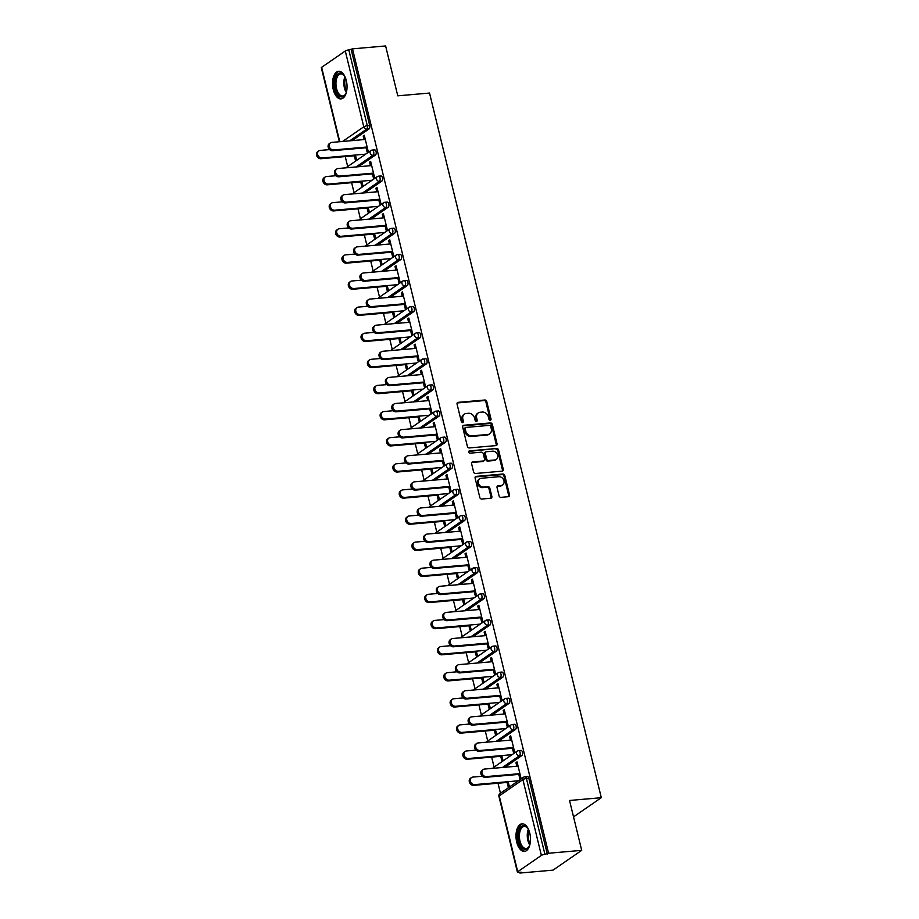 <?xml version="1.0" encoding="UTF-8"?>
<svg xmlns="http://www.w3.org/2000/svg" width="919" height="919" viewBox="0 0 919 919"><rect width="100%" height="100%" fill="white"/><g stroke="black" fill="none" stroke-linecap="round" stroke-linejoin="round"><path stroke-width="1.38" d="M490.252 420.224A1.218 0.999 55.4 0 0 491.01 418.984L486.76 401.523A1.746 1.424 55.4 0 0 484.864 400.006L458.144 402.35A1.746 1.424 55.4 0 0 457.065 404.13L461.327 421.58A1.218 0.999 55.4 0 0 463.394 421.396L462.854 419.144A5.571 4.572 55.4 0 1 464.428 414.136A5.571 4.572 55.4 0 1 466.312 413.47L468.541 413.274A5.571 4.572 55.4 0 1 474.572 418.111L475.123 420.374A1.218 0.999 55.4 0 0 477.202 420.19L476.651 417.927A5.571 4.572 55.4 0 1 478.236 412.93A5.571 4.572 55.4 0 1 480.12 412.252L482.349 412.057A5.571 4.572 55.4 0 1 488.38 416.904L488.931 419.156A1.218 0.999 55.4 0 0 490.252 420.224M490.149 420.224A1.218 0.999 55.4 0 0 490.172 419.558L485.921 402.097A1.746 1.424 55.4 0 0 484.037 400.592L457.317 402.924A1.746 1.424 55.4 0 0 457.202 402.947M462.544 422.648A1.218 0.999 55.4 0 0 462.567 421.97L462.016 419.719L462.854 419.144M476.341 421.43A1.218 0.999 55.4 0 0 476.364 420.764L475.824 418.513L476.651 417.927M529.758 833.119A13.854 7.18 -95 0 0 522.026 823.826A13.854 7.18 -95 0 0 516.719 842.126A13.854 7.18 -95 0 0 524.439 851.419A13.854 7.18 -95 0 0 529.758 833.119M346.314 80.608A13.854 7.18 -95 0 0 338.583 71.314A13.854 7.18 -95 0 0 333.275 89.602A13.854 7.18 -95 0 0 340.995 98.896A13.854 7.18 -95 0 0 346.314 80.608M499.063 495.835A1.746 1.424 55.4 0 0 500.947 497.351L508.437 496.697A1.746 1.424 55.4 0 0 509.528 494.916L504.795 475.537A1.746 1.424 55.4 0 0 502.911 474.02L476.191 476.364A1.746 1.424 55.4 0 0 475.112 478.133L479.833 497.524A1.746 1.424 55.4 0 0 481.717 499.04L490.769 498.247A1.746 1.424 55.4 0 0 491.86 496.467L489.838 488.173A1.746 1.424 55.4 0 0 487.955 486.656L483.463 487.059A4.664 3.825 55.4 0 1 478.742 483.945A4.664 3.825 55.4 0 1 479.741 478.822A4.664 3.825 55.4 0 1 481.315 478.259L498.914 476.72A4.664 3.825 55.4 0 1 503.623 479.821A4.664 3.825 55.4 0 1 502.624 484.956A4.664 3.825 55.4 0 1 501.05 485.508L498.121 485.772A1.746 1.424 55.4 0 0 497.03 487.541L499.063 495.835M352.494 48.856L385.612 45.95L397.766 95.829L429.529 93.049L601.302 797.692L569.539 800.472L581.704 850.351L548.586 853.246L352.494 48.856L348.818 49.925L367.301 125.754L369.714 125.535L351.23 49.718M495.984 445.6A1.746 1.424 55.4 0 0 497.064 443.831L492.343 424.44A1.746 1.424 55.4 0 0 490.459 422.924L463.739 425.267A1.746 1.424 55.4 0 0 462.648 427.048L467.38 446.427A1.746 1.424 55.4 0 0 469.264 447.944L495.984 445.6M498.569 449.988L503.29 469.379A1.746 1.424 55.4 0 1 502.211 471.148L475.491 473.492A1.746 1.424 55.4 0 1 473.607 471.975L471.585 463.681A1.746 1.424 55.4 0 1 472.665 461.901L483.509 460.959A1.746 1.424 55.4 0 0 484.589 459.178L483.245 453.676A1.746 1.424 55.4 0 0 481.361 452.171L470.08 453.159A1.218 0.999 55.4 0 1 469.517 450.861L496.685 448.472A1.746 1.424 55.4 0 1 498.569 449.988L497.73 450.563L502.463 469.954L503.29 469.379M573.536 816.865L601.302 797.692M339.352 141.744L321.317 67.765A2.665 0.643 -13.7 0 1 321.639 67.328L345.291 50.993A2.665 0.643 -13.7 0 1 348.818 49.925M581.704 850.351L553.031 870.144L519.913 873.05L519.729 872.315M548.586 853.246L544.91 854.325A2.665 0.643 166.3 0 0 541.383 855.394L517.73 871.729A2.665 0.643 166.3 0 0 517.408 872.165A2.665 0.643 166.3 0 0 518.741 872.395L521.165 872.188L519.913 873.05M500.453 793.212L498.018 783.229M494.089 767.101L491.654 757.118M487.713 740.99L485.289 731.007M481.349 714.879L478.925 704.896M474.985 688.768L472.55 678.785M468.621 662.656L466.186 652.674M462.257 636.545L459.822 626.563M455.893 610.434L453.458 600.452M449.529 584.323L447.093 574.341M443.165 558.224L440.729 548.229M436.801 532.112L434.365 522.13M430.437 506.001L428.001 496.019M424.073 479.89L421.637 469.908M417.708 453.779L415.273 443.797M411.333 427.668L408.909 417.685M404.969 401.557L402.545 391.574M398.605 375.446L396.169 365.463M392.241 349.335L389.805 339.352M385.877 323.224L383.441 313.241M379.513 297.113L377.077 287.13M373.148 271.002L370.713 261.019M366.784 244.891L364.349 234.908M360.42 218.779L357.985 208.797M354.056 192.668L351.621 182.686M347.692 166.569L345.257 156.586M364.429 135.897L363.189 136.012L364.28 135.265L368.151 151.164L367.072 151.911L365.9 147.109M354.343 155.782L355.366 159.998L356.446 159.24L355.423 155.035M363.189 136.012L364.062 139.585M520.613 750.536A2.665 1.378 85 0 1 520.993 750.398A2.665 1.378 85 0 1 522.474 752.19A2.665 1.378 85 0 1 521.843 755.567L504.876 767.273M526.978 776.647A2.665 1.378 85 0 1 527.357 776.509A2.665 1.378 85 0 1 528.839 778.301L526.426 778.508L544.91 854.325M547.322 854.119L528.839 778.301M369.714 125.535A2.665 1.378 85 0 1 369.082 128.913L352.115 140.63M500.729 756.326L501.763 760.53L502.842 759.783L501.82 755.567M510.459 740.117L509.586 736.544L510.677 735.797L514.548 751.696L513.457 752.454L512.297 747.652M507.885 698.325A2.665 1.378 85 0 1 508.264 698.176A2.665 1.378 85 0 1 509.746 699.968A2.665 1.378 85 0 1 509.103 703.345L492.147 715.051M488 704.103L489.034 708.308L490.114 707.561L489.092 703.345M497.73 687.894L496.857 684.333L497.937 683.575L501.82 699.474L500.729 700.232L499.557 695.43M495.157 646.103A2.665 1.378 85 0 1 495.536 645.954A2.665 1.378 85 0 1 497.018 647.746A2.665 1.378 85 0 1 496.375 651.123L479.419 662.829M475.272 651.881L476.295 656.086L477.386 655.339L476.364 651.134M484.991 635.672L484.129 632.111L485.209 631.353L489.092 647.263L488 648.01L486.829 643.208M482.418 593.881A2.665 1.378 85 0 1 482.808 593.731A2.665 1.378 85 0 1 484.29 595.523A2.665 1.378 85 0 1 483.647 598.901L466.691 610.607M462.544 599.659L463.567 603.863L464.658 603.117L463.624 598.912M472.263 583.45L471.39 579.889L472.481 579.131L476.352 595.041L475.272 595.788L474.101 590.986M469.689 541.659A2.665 1.378 85 0 1 470.068 541.521A2.665 1.378 85 0 1 471.562 543.301A2.665 1.378 85 0 1 470.919 546.679L453.963 558.396M449.816 547.437L450.838 551.653L451.93 550.895L450.896 546.69M459.534 531.239L458.661 527.667L459.753 526.92L463.624 542.819L462.544 543.566L461.372 538.764M456.961 489.436A2.665 1.378 85 0 1 457.34 489.299A2.665 1.378 85 0 1 458.834 491.079A2.665 1.378 85 0 1 458.19 494.456L441.235 506.174M437.088 495.215L438.11 499.431L439.19 498.672L438.168 494.468M446.806 479.017L445.933 475.445L447.025 474.698L450.896 490.597L449.816 491.343L448.644 486.542M444.233 437.214A2.665 1.378 85 0 1 444.612 437.076A2.665 1.378 85 0 1 446.094 438.857A2.665 1.378 85 0 1 445.462 442.234L428.495 453.952M424.348 442.992L425.382 447.208L426.462 446.462L425.44 442.246M434.078 426.795L433.205 423.222L434.296 422.476L438.168 438.374L437.076 439.121L435.916 434.319M431.505 384.992A2.665 1.378 85 0 1 431.884 384.854A2.665 1.378 85 0 1 433.366 386.646A2.665 1.378 85 0 1 432.723 390.024L415.767 401.729M411.62 390.782L412.654 394.986L413.734 394.24L412.711 390.024M421.35 374.573L420.477 371L421.557 370.254L425.44 386.152L424.348 386.91L423.177 382.109M418.777 332.781A2.665 1.378 85 0 1 419.156 332.632A2.665 1.378 85 0 1 420.638 334.424A2.665 1.378 85 0 1 419.994 337.801L403.039 349.507M398.892 338.56L399.914 342.764L401.006 342.017L399.983 337.801M408.61 322.351L407.749 318.778L408.829 318.031L412.711 333.93L411.62 334.688L410.448 329.887M406.049 280.559A2.665 1.378 85 0 1 406.428 280.41A2.665 1.378 85 0 1 407.91 282.202A2.665 1.378 85 0 1 407.266 285.579L390.311 297.285M386.164 286.337L387.186 290.542L388.277 289.795L387.255 285.591M395.882 270.129L395.021 266.567L396.1 265.809L399.983 281.708L398.892 282.466L397.72 277.664M393.309 228.337A2.665 1.378 85 0 1 393.688 228.188A2.665 1.378 85 0 1 395.181 229.98A2.665 1.378 85 0 1 394.538 233.357L377.583 245.063M373.436 234.115L374.458 238.32L375.549 237.573L374.515 233.369M383.154 217.906L382.281 214.345L383.372 213.587L387.244 229.497L386.164 230.244L384.992 225.442M380.581 176.115A2.665 1.378 85 0 1 380.96 175.977A2.665 1.378 85 0 1 382.453 177.758A2.665 1.378 85 0 1 381.81 181.135L364.854 192.841M360.707 181.893L361.73 186.109L362.821 185.351L361.787 181.146M370.426 165.684L369.553 162.123L370.644 161.376L374.515 177.275L373.436 178.022L372.264 173.22M374.217 150.004A2.665 1.378 85 0 1 374.596 149.866A2.665 1.378 85 0 1 376.089 151.646A2.665 1.378 85 0 1 375.446 155.024L358.49 166.741M376.79 191.795L375.917 188.234L377.008 187.487L380.88 203.386L379.8 204.133L378.628 199.331M367.072 208.004L368.094 212.209L369.185 211.462L368.151 207.257M386.945 202.226A2.665 1.378 85 0 1 387.324 202.077A2.665 1.378 85 0 1 388.817 203.869A2.665 1.378 85 0 1 388.174 207.246L371.219 218.952M389.518 244.017L388.645 240.456L389.736 239.698L393.608 255.608L392.528 256.355L391.356 251.553M379.8 260.226L380.822 264.431L381.913 263.684L380.88 259.48M399.673 254.448A2.665 1.378 85 0 1 400.052 254.299A2.665 1.378 85 0 1 401.546 256.091A2.665 1.378 85 0 1 400.902 259.468L383.947 271.174M402.246 296.24L401.385 292.679L402.465 291.92L406.347 307.819L405.256 308.577L404.084 303.775M392.528 312.449L393.55 316.653L394.642 315.906L393.619 311.69M412.413 306.67A2.665 1.378 85 0 1 412.792 306.521A2.665 1.378 85 0 1 414.274 308.313A2.665 1.378 85 0 1 413.63 311.69L396.675 323.396M414.974 348.462L414.113 344.889L415.193 344.143L419.075 360.041L417.984 360.799L416.812 355.998M405.256 364.671L406.278 368.875L407.37 368.128L406.347 363.913M425.141 358.881A2.665 1.378 85 0 1 425.52 358.743A2.665 1.378 85 0 1 427.002 360.535A2.665 1.378 85 0 1 426.359 363.913L409.403 375.618M427.714 400.684L426.841 397.111L427.932 396.365L431.804 412.263L430.712 413.01L429.541 408.22M417.984 416.893L419.018 421.097L420.098 420.351L419.075 416.135M437.869 411.103A2.665 1.378 85 0 1 438.248 410.965A2.665 1.378 85 0 1 439.73 412.757A2.665 1.378 85 0 1 439.087 416.123L422.131 427.84M440.442 452.906L439.569 449.334L440.661 448.587L444.532 464.486L443.44 465.232L442.28 460.43M430.724 469.104L431.746 473.319L432.826 472.561L431.804 468.357M450.597 463.325A2.665 1.378 85 0 1 450.976 463.187A2.665 1.378 85 0 1 452.47 464.968A2.665 1.378 85 0 1 451.826 468.345L434.871 480.063M453.17 505.128L452.297 501.556L453.389 500.809L457.26 516.708L456.18 517.454L455.008 512.653M443.452 521.326L444.474 525.542L445.566 524.783L444.532 520.579M463.325 515.548A2.665 1.378 85 0 1 463.704 515.41A2.665 1.378 85 0 1 465.198 517.19A2.665 1.378 85 0 1 464.554 520.568L447.599 532.285M465.899 557.339L465.025 553.778L466.117 553.031L469.988 568.93L468.908 569.677L467.737 564.875M456.18 573.548L457.202 577.764L458.294 577.006L457.26 572.801M476.053 567.77A2.665 1.378 85 0 1 476.433 567.632A2.665 1.378 85 0 1 477.926 569.412A2.665 1.378 85 0 1 477.283 572.79L460.327 584.495M478.627 609.561L477.765 606L478.845 605.242L482.728 621.152L481.636 621.899L480.465 617.097M468.908 625.77L469.931 629.974L471.022 629.228L470 625.023M488.793 619.992A2.665 1.378 85 0 1 489.172 619.843A2.665 1.378 85 0 1 490.654 621.635A2.665 1.378 85 0 1 490.011 625.012L473.055 636.718M491.355 661.783L490.493 658.222L491.573 657.464L495.456 673.363L494.365 674.121L493.193 669.319M481.636 677.992L482.659 682.197L483.75 681.45L482.728 677.246M501.521 672.214A2.665 1.378 85 0 1 501.9 672.065A2.665 1.378 85 0 1 503.382 673.857A2.665 1.378 85 0 1 502.739 677.234L485.783 688.94M504.094 714.006L503.221 710.433L504.301 709.686L508.184 725.585L507.093 726.343L505.921 721.541M494.365 730.214L495.398 734.419L496.478 733.672L495.456 729.456M514.249 724.436A2.665 1.378 85 0 1 514.629 724.287A2.665 1.378 85 0 1 516.11 726.079A2.665 1.378 85 0 1 515.467 729.456L498.512 741.162M516.823 766.228L515.95 762.655L517.041 761.908L520.912 777.807L519.821 778.554L518.661 773.764M507.093 782.437L508.127 786.641L509.206 785.894L508.184 781.678M369.553 162.123L370.794 162.008M375.917 188.234L377.158 188.119M382.281 214.345L383.533 214.23M388.645 240.456L389.897 240.341M395.021 266.567L396.261 266.453M401.385 292.679L402.625 292.564M407.749 318.778L408.989 318.675M414.113 344.889L415.354 344.786M420.477 371L421.718 370.897M426.841 397.111L428.082 397.008M433.205 423.222L434.446 423.119M439.569 449.334L440.81 449.23M445.933 475.445L447.174 475.341M452.297 501.556L453.538 501.452M458.661 527.667L459.914 527.552M465.025 553.778L466.278 553.663M471.39 579.889L472.642 579.774M477.765 606L479.006 605.885M484.129 632.111L485.37 631.996M490.493 658.222L491.734 658.107M496.857 684.333L498.098 684.218M503.221 710.433L504.462 710.33M509.586 736.544L510.826 736.441M515.95 762.655L517.19 762.552M478.236 412.93L477.398 413.504A5.571 4.572 55.4 0 0 475.824 418.513M464.428 414.136L463.59 414.71A5.571 4.572 55.4 0 0 462.016 419.719M496.088 445.589A1.746 1.424 55.4 0 0 496.237 444.405L491.504 425.015A1.746 1.424 55.4 0 0 489.62 423.51L462.9 425.853A1.746 1.424 55.4 0 0 462.797 425.865M490.7 426.427A1.218 0.999 55.4 0 0 489.379 425.371L465.933 427.427A1.218 0.999 55.4 0 0 465.175 428.668L465.749 431.045A5.571 4.572 55.4 0 0 471.78 435.893L487.817 434.492A5.571 4.572 55.4 0 0 489.701 433.814A5.571 4.572 55.4 0 0 491.286 428.817L490.7 426.427M465.094 428.001A1.218 0.999 55.4 0 0 464.336 429.242L465.175 428.668M489.701 433.814L488.862 434.4A5.571 4.572 55.4 0 1 486.978 435.066L470.953 436.468A5.571 4.572 55.4 0 1 464.922 431.631L464.336 429.242M502.314 471.137A1.746 1.424 55.4 0 0 502.463 469.954M484.095 460.752L483.256 461.327A1.746 1.424 55.4 0 1 482.67 461.533L471.838 462.487A1.746 1.424 55.4 0 0 471.723 462.498M468.782 451.424L496.685 448.472M494.744 459.971A4.664 3.825 55.4 0 0 496.329 459.408A4.664 3.825 55.4 0 0 497.317 454.285A4.664 3.825 55.4 0 0 492.607 451.183L486.404 451.723A1.746 1.424 55.4 0 0 485.324 453.504L486.668 459.006A1.746 1.424 55.4 0 0 488.552 460.511L494.744 459.971L493.917 460.545A4.664 3.825 55.4 0 0 495.49 459.994L496.329 459.408M485.818 451.93L484.979 452.516A1.746 1.424 55.4 0 0 484.485 454.078L485.324 453.504M493.917 460.545L487.713 461.097A1.746 1.424 55.4 0 1 485.829 459.58L484.485 454.078M497.73 450.563A1.746 1.424 55.4 0 0 495.846 449.058M502.624 484.956L501.797 485.531A4.664 3.825 55.4 0 1 500.212 486.094L497.282 486.346A1.746 1.424 55.4 0 0 497.179 486.358M479.741 478.822L478.902 479.396A4.664 3.825 55.4 0 0 477.903 484.531A4.664 3.825 55.4 0 0 482.624 487.633L483.463 487.059M490.884 498.224A1.746 1.424 55.4 0 0 491.022 497.041L489 488.747A1.746 1.424 55.4 0 0 487.116 487.242L482.624 487.633M508.552 496.685A1.746 1.424 55.4 0 0 508.689 495.502L503.957 476.111A1.746 1.424 55.4 0 0 502.073 474.595L475.353 476.938A1.746 1.424 55.4 0 0 475.249 476.95M321.972 157.965L320.892 158.711A3.998 3.274 -124.6 0 1 316.848 156.058A3.998 3.274 -124.6 0 1 317.698 151.658L318.79 150.911A3.998 3.274 55.4 0 0 317.928 155.311A3.998 3.274 55.4 0 0 321.972 157.965L365.682 154.139M329.599 149.602L320.134 150.429A3.998 3.274 55.4 0 0 318.79 150.911M320.892 158.711L355.584 155.679M365.302 139.47L331.759 142.411A3.998 3.274 55.4 0 0 330.403 142.893A3.998 3.274 55.4 0 0 329.553 147.281A3.998 3.274 55.4 0 0 333.597 149.946L332.506 150.693A3.998 3.274 -124.6 0 1 328.462 148.028A3.998 3.274 -124.6 0 1 329.324 143.64L330.403 142.893M366.049 147.752L332.506 150.693M367.141 147.006L333.597 149.946M346.383 92.348A11.981 6.215 85 0 1 345.59 94.163A11.981 6.215 85 0 1 335.355 88.902A11.981 6.215 85 0 1 336.63 75.473A11.981 6.215 85 0 1 343.924 75.174A11.981 6.215 85 0 1 345.027 76.828M344.2 75.53A11.097 5.755 -95 0 0 340.788 73.876A11.097 5.755 -95 0 0 336.538 88.546A11.097 5.755 -95 0 0 342.73 95.99A11.097 5.755 -95 0 0 345.797 93.772M339.467 71.337A13.762 7.134 -95 0 0 334.527 89.476A13.762 7.134 -95 0 0 341.868 98.724M529.826 844.86A11.981 6.215 85 0 1 529.034 846.675A11.981 6.215 85 0 1 524.002 849.248A11.981 6.215 85 0 1 518.178 835.233A11.981 6.215 85 0 1 524.875 825.779A11.981 6.215 85 0 1 527.368 827.686A11.981 6.215 85 0 1 528.471 829.34M527.632 828.042A11.097 5.755 -95 0 0 525.599 826.583A11.097 5.755 -95 0 0 524.232 826.388A11.097 5.755 -95 0 0 519.396 836.635A11.097 5.755 -95 0 0 524.795 848.306A11.097 5.755 -95 0 0 526.173 848.501A11.097 5.755 -95 0 0 529.241 846.284M522.911 823.849A13.762 7.134 -95 0 0 517.259 836.83A13.762 7.134 -95 0 0 523.945 850.983A13.762 7.134 -95 0 0 525.312 851.235M328.336 184.076L327.256 184.822A3.998 3.274 -124.6 0 1 323.212 182.169A3.998 3.274 -124.6 0 1 324.062 177.769L325.154 177.022A3.998 3.274 55.4 0 0 324.304 181.411A3.998 3.274 55.4 0 0 328.336 184.076L372.046 180.25M335.963 175.713L326.509 176.54A3.998 3.274 55.4 0 0 325.154 177.022M327.256 184.822L361.948 181.79M334.7 210.187L333.62 210.933A3.998 3.274 -124.6 0 1 329.576 208.28A3.998 3.274 -124.6 0 1 330.426 203.88L331.518 203.133A3.998 3.274 55.4 0 0 330.668 207.522A3.998 3.274 55.4 0 0 334.7 210.187L378.41 206.361M342.339 201.824L332.873 202.651A3.998 3.274 55.4 0 0 331.518 203.133M333.62 210.933L368.312 207.901M341.075 236.298L339.984 237.045A3.998 3.274 -124.6 0 1 335.94 234.391A3.998 3.274 -124.6 0 1 336.791 229.991L337.882 229.245A3.998 3.274 55.4 0 0 337.032 233.633A3.998 3.274 55.4 0 0 341.075 236.298L384.785 232.461M348.703 227.935L339.237 228.762A3.998 3.274 55.4 0 0 337.882 229.245M339.984 237.045L374.676 234.012M347.439 262.409L346.348 263.156A3.998 3.274 -124.6 0 1 342.305 260.502A3.998 3.274 -124.6 0 1 343.166 256.102L344.246 255.356A3.998 3.274 55.4 0 0 343.396 259.744A3.998 3.274 55.4 0 0 347.439 262.409L391.149 258.572M355.067 254.046L345.601 254.873A3.998 3.274 55.4 0 0 344.246 255.356M346.348 263.156L381.04 260.111M353.804 288.52L352.712 289.267A3.998 3.274 -124.6 0 1 348.669 286.613A3.998 3.274 -124.6 0 1 349.53 282.213L350.61 281.467A3.998 3.274 55.4 0 0 349.76 285.855A3.998 3.274 55.4 0 0 353.804 288.52L397.513 284.683M361.431 280.157L351.966 280.984A3.998 3.274 55.4 0 0 350.61 281.467M352.712 289.267L387.404 286.223M371.667 165.581L338.123 168.522A3.998 3.274 55.4 0 0 336.768 169.004A3.998 3.274 55.4 0 0 335.917 173.392A3.998 3.274 55.4 0 0 339.961 176.057L338.87 176.804A3.998 3.274 -124.6 0 1 334.826 174.139A3.998 3.274 -124.6 0 1 335.688 169.751L336.768 169.004M372.413 173.863L338.87 176.804M373.505 173.117L339.961 176.057M378.031 191.692L344.487 194.633A3.998 3.274 55.4 0 0 343.132 195.104A3.998 3.274 55.4 0 0 342.282 199.503A3.998 3.274 55.4 0 0 346.325 202.157L345.234 202.915A3.998 3.274 -124.6 0 1 341.19 200.25A3.998 3.274 -124.6 0 1 342.052 195.862L343.132 195.104M378.777 199.974L345.234 202.915M379.869 199.228L346.325 202.157M384.395 217.803L350.851 220.744A3.998 3.274 55.4 0 0 349.496 221.215A3.998 3.274 55.4 0 0 348.646 225.614A3.998 3.274 55.4 0 0 352.689 228.268L351.598 229.026A3.998 3.274 -124.6 0 1 347.566 226.361A3.998 3.274 -124.6 0 1 348.416 221.973L349.496 221.215M385.141 226.085L351.598 229.026M386.233 225.327L352.689 228.268M390.759 243.914L357.215 246.855A3.998 3.274 55.4 0 0 355.86 247.326A3.998 3.274 55.4 0 0 355.01 251.726A3.998 3.274 55.4 0 0 359.053 254.379L357.962 255.137A3.998 3.274 -124.6 0 1 353.93 252.472A3.998 3.274 -124.6 0 1 354.78 248.084L355.86 247.326M391.517 252.197L357.962 255.137M392.597 251.438L359.053 254.379M397.123 270.025L363.579 272.966A3.998 3.274 55.4 0 0 362.235 273.437A3.998 3.274 55.4 0 0 361.374 277.837A3.998 3.274 55.4 0 0 365.417 280.49L364.338 281.248A3.998 3.274 -124.6 0 1 360.294 278.583A3.998 3.274 -124.6 0 1 361.144 274.195L362.235 273.437M397.881 278.308L364.338 281.248M398.961 277.549L365.417 280.49M360.168 314.631L359.076 315.378A3.998 3.274 -124.6 0 1 355.033 312.713A3.998 3.274 -124.6 0 1 355.894 308.324L356.974 307.578A3.998 3.274 55.4 0 0 356.124 311.966A3.998 3.274 55.4 0 0 360.168 314.631L403.878 310.794M367.795 306.268L358.33 307.095A3.998 3.274 55.4 0 0 356.974 307.578M359.076 315.378L393.769 312.334M403.487 296.136L369.943 299.077A3.998 3.274 55.4 0 0 368.599 299.548A3.998 3.274 55.4 0 0 367.738 303.948A3.998 3.274 55.4 0 0 371.781 306.601L370.702 307.36A3.998 3.274 -124.6 0 1 366.658 304.694A3.998 3.274 -124.6 0 1 367.508 300.306L368.599 299.548M404.245 304.419L370.702 307.36M405.325 303.661L371.781 306.601M366.532 340.742L365.44 341.489A3.998 3.274 -124.6 0 1 361.397 338.824A3.998 3.274 -124.6 0 1 362.258 334.436L363.338 333.689A3.998 3.274 55.4 0 0 362.488 338.077A3.998 3.274 55.4 0 0 366.532 340.742L410.242 336.905M374.159 332.379L364.694 333.206A3.998 3.274 55.4 0 0 363.338 333.689M365.44 341.489L400.133 338.445M409.863 322.247L376.308 325.177A3.998 3.274 55.4 0 0 374.963 325.659A3.998 3.274 55.4 0 0 374.102 330.059A3.998 3.274 55.4 0 0 378.146 332.712L377.066 333.459A3.998 3.274 -124.6 0 1 373.022 330.806A3.998 3.274 -124.6 0 1 373.872 326.406L374.963 325.659M410.609 330.53L377.066 333.459M411.689 329.772L378.146 332.712M372.896 366.853L371.804 367.6A3.998 3.274 -124.6 0 1 367.772 364.935A3.998 3.274 -124.6 0 1 368.622 360.547L369.702 359.8A3.998 3.274 55.4 0 0 368.852 364.188A3.998 3.274 55.4 0 0 372.896 366.853L416.606 363.016M380.523 358.49L371.058 359.318A3.998 3.274 55.4 0 0 369.702 359.8M371.804 367.6L406.497 364.556M416.227 348.358L382.683 351.288A3.998 3.274 55.4 0 0 381.328 351.77A3.998 3.274 55.4 0 0 380.477 356.17A3.998 3.274 55.4 0 0 384.51 358.824L383.43 359.57A3.998 3.274 -124.6 0 1 379.386 356.917A3.998 3.274 -124.6 0 1 380.236 352.517L381.328 351.77M416.973 356.629L383.43 359.57M418.053 355.883L384.51 358.824M379.26 392.953L378.168 393.711A3.998 3.274 -124.6 0 1 374.136 391.046A3.998 3.274 -124.6 0 1 374.986 386.658L376.078 385.9A3.998 3.274 55.4 0 0 375.216 390.299A3.998 3.274 55.4 0 0 379.26 392.953L422.97 389.128M386.888 384.601L377.422 385.429A3.998 3.274 55.4 0 0 376.078 385.9M378.168 393.711L412.861 390.667M422.591 374.458L389.047 377.399A3.998 3.274 55.4 0 0 387.692 377.881A3.998 3.274 55.4 0 0 386.842 382.27A3.998 3.274 55.4 0 0 390.874 384.935L389.794 385.681A3.998 3.274 -124.6 0 1 385.75 383.028A3.998 3.274 -124.6 0 1 386.6 378.628L387.692 377.881M423.337 382.741L389.794 385.681M424.429 381.994L390.874 384.935M385.624 419.064L384.544 419.822A3.998 3.274 -124.6 0 1 380.5 417.157A3.998 3.274 -124.6 0 1 381.351 412.769L382.442 412.011A3.998 3.274 55.4 0 0 381.58 416.41A3.998 3.274 55.4 0 0 385.624 419.064L429.334 415.239M393.252 410.713L383.786 411.54A3.998 3.274 55.4 0 0 382.442 412.011M384.544 419.822L419.236 416.778M428.955 400.569L395.411 403.51A3.998 3.274 55.4 0 0 394.056 403.992A3.998 3.274 55.4 0 0 393.206 408.381A3.998 3.274 55.4 0 0 397.249 411.046L396.158 411.792A3.998 3.274 -124.6 0 1 392.114 409.139A3.998 3.274 -124.6 0 1 392.964 404.739L394.056 403.992M429.701 408.852L396.158 411.792M430.793 408.105L397.249 411.046M391.988 445.175L390.908 445.933A3.998 3.274 -124.6 0 1 386.865 443.268A3.998 3.274 -124.6 0 1 387.715 438.88L388.806 438.122A3.998 3.274 55.4 0 0 387.944 442.521A3.998 3.274 55.4 0 0 391.988 445.175L435.698 441.35M399.616 436.812L390.15 437.651A3.998 3.274 55.4 0 0 388.806 438.122M390.908 445.933L425.6 442.889M435.319 426.68L401.775 429.621A3.998 3.274 55.4 0 0 400.42 430.103A3.998 3.274 55.4 0 0 399.57 434.492A3.998 3.274 55.4 0 0 403.613 437.157L402.522 437.903A3.998 3.274 -124.6 0 1 398.478 435.25A3.998 3.274 -124.6 0 1 399.328 430.85L400.42 430.103M436.065 434.963L402.522 437.903M437.157 434.216L403.613 437.157M398.352 471.286L397.272 472.044A3.998 3.274 -124.6 0 1 393.229 469.379A3.998 3.274 -124.6 0 1 394.079 464.991L395.17 464.233A3.998 3.274 55.4 0 0 394.308 468.633A3.998 3.274 55.4 0 0 398.352 471.286L442.062 467.461M405.98 462.923L396.514 463.762A3.998 3.274 55.4 0 0 395.17 464.233M397.272 472.044L431.964 469M441.683 452.791L408.139 455.732A3.998 3.274 55.4 0 0 406.784 456.215A3.998 3.274 55.4 0 0 405.934 460.603A3.998 3.274 55.4 0 0 409.977 463.268L408.886 464.015A3.998 3.274 -124.6 0 1 404.842 461.361A3.998 3.274 -124.6 0 1 405.704 456.961L406.784 456.215M442.43 461.074L408.886 464.015M443.521 460.327L409.977 463.268M404.716 497.397L403.636 498.155A3.998 3.274 -124.6 0 1 399.593 495.49A3.998 3.274 -124.6 0 1 400.443 491.102L401.534 490.344A3.998 3.274 55.4 0 0 400.684 494.744A3.998 3.274 55.4 0 0 404.716 497.397L448.426 493.572M412.344 489.034L402.89 489.873A3.998 3.274 55.4 0 0 401.534 490.344M403.636 498.155L438.329 495.111M448.047 478.902L414.503 481.843A3.998 3.274 55.4 0 0 413.148 482.326A3.998 3.274 55.4 0 0 412.298 486.714A3.998 3.274 55.4 0 0 416.341 489.379L415.25 490.126A3.998 3.274 -124.6 0 1 411.207 487.472A3.998 3.274 -124.6 0 1 412.068 483.072L413.148 482.326M448.794 487.185L415.25 490.126M449.885 486.438L416.341 489.379M411.08 523.508L410 524.255A3.998 3.274 -124.6 0 1 405.957 521.601A3.998 3.274 -124.6 0 1 406.807 517.202L407.898 516.455A3.998 3.274 55.4 0 0 407.048 520.855A3.998 3.274 55.4 0 0 411.08 523.508L454.79 519.683M418.719 515.145L409.254 515.973A3.998 3.274 55.4 0 0 407.898 516.455M410 524.255L444.693 521.222M454.411 505.013L420.868 507.954A3.998 3.274 55.4 0 0 419.512 508.437A3.998 3.274 55.4 0 0 418.662 512.825A3.998 3.274 55.4 0 0 422.706 515.49L421.614 516.237A3.998 3.274 -124.6 0 1 417.571 513.572A3.998 3.274 -124.6 0 1 418.432 509.183L419.512 508.437M455.158 513.296L421.614 516.237M456.249 512.549L422.706 515.49M417.456 549.619L416.364 550.366A3.998 3.274 -124.6 0 1 412.321 547.713A3.998 3.274 -124.6 0 1 413.171 543.313L414.262 542.566A3.998 3.274 55.4 0 0 413.412 546.966A3.998 3.274 55.4 0 0 417.456 549.619L461.154 545.794M425.083 541.257L415.618 542.084A3.998 3.274 55.4 0 0 414.262 542.566M416.364 550.366L451.057 547.333M460.775 531.125L427.232 534.065A3.998 3.274 55.4 0 0 425.876 534.548A3.998 3.274 55.4 0 0 425.026 538.936A3.998 3.274 55.4 0 0 429.07 541.601L427.978 542.348A3.998 3.274 -124.6 0 1 423.946 539.683A3.998 3.274 -124.6 0 1 424.796 535.295L425.876 534.548M461.522 539.407L427.978 542.348M462.613 538.66L429.07 541.601M423.82 575.731L422.729 576.477A3.998 3.274 -124.6 0 1 418.685 573.824A3.998 3.274 -124.6 0 1 419.535 569.424L420.626 568.677A3.998 3.274 55.4 0 0 419.776 573.065A3.998 3.274 55.4 0 0 423.82 575.731L467.53 571.905M431.448 567.368L421.982 568.195A3.998 3.274 55.4 0 0 420.626 568.677M422.729 576.477L457.421 573.445M467.139 557.236L433.596 560.176A3.998 3.274 55.4 0 0 432.24 560.659A3.998 3.274 55.4 0 0 431.39 565.047A3.998 3.274 55.4 0 0 435.434 567.712L434.342 568.459A3.998 3.274 -124.6 0 1 430.31 565.794A3.998 3.274 -124.6 0 1 431.16 561.406L432.24 560.659M467.897 565.518L434.342 568.459M468.977 564.771L435.434 567.712M430.184 601.842L429.093 602.588A3.998 3.274 -124.6 0 1 425.049 599.935A3.998 3.274 -124.6 0 1 425.911 595.535L426.99 594.788A3.998 3.274 55.4 0 0 426.14 599.177A3.998 3.274 55.4 0 0 430.184 601.842L473.894 598.005M437.812 593.479L428.346 594.306A3.998 3.274 55.4 0 0 426.99 594.788M429.093 602.588L463.785 599.556M473.503 583.347L439.96 586.288A3.998 3.274 55.4 0 0 438.616 586.759A3.998 3.274 55.4 0 0 437.754 591.158A3.998 3.274 55.4 0 0 441.798 593.812L440.706 594.57A3.998 3.274 -124.6 0 1 436.674 591.905A3.998 3.274 -124.6 0 1 437.524 587.517L438.616 586.759M474.261 591.629L440.706 594.57M475.341 590.883L441.798 593.812M436.548 627.953L435.457 628.699A3.998 3.274 -124.6 0 1 431.413 626.046A3.998 3.274 -124.6 0 1 432.275 621.646L433.354 620.899A3.998 3.274 55.4 0 0 432.504 625.288A3.998 3.274 55.4 0 0 436.548 627.953L480.258 624.116M444.176 619.59L434.71 620.417A3.998 3.274 55.4 0 0 433.354 620.899M435.457 628.699L470.149 625.667M479.867 609.458L446.324 612.399A3.998 3.274 55.4 0 0 444.98 612.87A3.998 3.274 55.4 0 0 444.118 617.269A3.998 3.274 55.4 0 0 448.162 619.923L447.082 620.681A3.998 3.274 -124.6 0 1 443.038 618.016A3.998 3.274 -124.6 0 1 443.888 613.628L444.98 612.87M480.626 617.74L447.082 620.681M481.705 616.982L448.162 619.923M442.912 654.064L441.821 654.81A3.998 3.274 -124.6 0 1 437.777 652.157A3.998 3.274 -124.6 0 1 438.639 647.757L439.719 647.01A3.998 3.274 55.4 0 0 438.868 651.399A3.998 3.274 55.4 0 0 442.912 654.064L486.622 650.227M450.54 645.701L441.074 646.528A3.998 3.274 55.4 0 0 439.719 647.01M441.821 654.81L476.513 651.766M486.243 635.569L452.688 638.51A3.998 3.274 55.4 0 0 451.344 638.981A3.998 3.274 55.4 0 0 450.482 643.38A3.998 3.274 55.4 0 0 454.526 646.034L453.446 646.792A3.998 3.274 -124.6 0 1 449.402 644.127A3.998 3.274 -124.6 0 1 450.253 639.739L451.344 638.981M486.99 643.851L453.446 646.792M488.069 643.093L454.526 646.034M449.276 680.175L448.185 680.922A3.998 3.274 -124.6 0 1 444.153 678.268A3.998 3.274 -124.6 0 1 445.003 673.868L446.083 673.122A3.998 3.274 55.4 0 0 445.233 677.51A3.998 3.274 55.4 0 0 449.276 680.175L492.986 676.338M456.904 671.812L447.438 672.639A3.998 3.274 55.4 0 0 446.083 673.122M448.185 680.922L482.877 677.877M492.607 661.68L459.052 664.621A3.998 3.274 55.4 0 0 457.708 665.092A3.998 3.274 55.4 0 0 456.858 669.491A3.998 3.274 55.4 0 0 460.89 672.145L459.81 672.903A3.998 3.274 -124.6 0 1 455.767 670.238A3.998 3.274 -124.6 0 1 456.617 665.85L457.708 665.092M493.354 669.962L459.81 672.903M494.433 669.204L460.89 672.145M455.64 706.286L454.549 707.033A3.998 3.274 -124.6 0 1 450.517 704.368A3.998 3.274 -124.6 0 1 451.367 699.979L452.447 699.233A3.998 3.274 55.4 0 0 451.597 703.621A3.998 3.274 55.4 0 0 455.64 706.286L499.35 702.449M463.268 697.923L453.802 698.75A3.998 3.274 55.4 0 0 452.447 699.233M454.549 707.033L489.241 703.988M498.971 687.791L465.428 690.732A3.998 3.274 55.4 0 0 464.072 691.203A3.998 3.274 55.4 0 0 463.222 695.603A3.998 3.274 55.4 0 0 467.254 698.256L466.174 699.003A3.998 3.274 -124.6 0 1 462.131 696.349A3.998 3.274 -124.6 0 1 462.981 691.961L464.072 691.203M499.718 696.074L466.174 699.003M500.809 695.315L467.254 698.256M462.004 732.397L460.913 733.144A3.998 3.274 -124.6 0 1 456.881 730.479A3.998 3.274 -124.6 0 1 457.731 726.09L458.822 725.344A3.998 3.274 55.4 0 0 457.961 729.732A3.998 3.274 55.4 0 0 462.004 732.397L505.714 728.56M469.632 724.034L460.166 724.861A3.998 3.274 55.4 0 0 458.822 725.344M460.913 733.144L495.617 730.1M505.335 713.902L471.792 716.831A3.998 3.274 55.4 0 0 470.436 717.314A3.998 3.274 55.4 0 0 469.586 721.714A3.998 3.274 55.4 0 0 473.618 724.367L472.538 725.114A3.998 3.274 -124.6 0 1 468.495 722.46A3.998 3.274 -124.6 0 1 469.345 718.061L470.436 717.314M506.082 722.185L472.538 725.114M507.173 721.426L473.618 724.367M468.368 758.508L467.289 759.255A3.998 3.274 -124.6 0 1 463.245 756.59A3.998 3.274 -124.6 0 1 464.095 752.201L465.186 751.455A3.998 3.274 55.4 0 0 464.325 755.843A3.998 3.274 55.4 0 0 468.368 758.508L512.078 754.671M475.996 750.145L466.53 750.972A3.998 3.274 55.4 0 0 465.186 751.455M467.289 759.255L501.981 756.211M511.699 740.002L478.156 742.943A3.998 3.274 55.4 0 0 476.8 743.425A3.998 3.274 55.4 0 0 475.95 747.825A3.998 3.274 55.4 0 0 479.994 750.478L478.902 751.225A3.998 3.274 -124.6 0 1 474.859 748.571A3.998 3.274 -124.6 0 1 475.709 744.172L476.8 743.425M512.446 748.284L478.902 751.225M513.537 747.538L479.994 750.478M474.732 784.608L473.653 785.366A3.998 3.274 -124.6 0 1 469.609 782.701A3.998 3.274 -124.6 0 1 470.459 778.313L471.55 777.554A3.998 3.274 55.4 0 0 470.689 781.954A3.998 3.274 55.4 0 0 474.732 784.608L518.442 780.782M482.36 776.256L472.894 777.083A3.998 3.274 55.4 0 0 471.55 777.554M473.653 785.366L508.345 782.322M518.063 766.113L484.52 769.054A3.998 3.274 55.4 0 0 483.164 769.536A3.998 3.274 55.4 0 0 482.314 773.924A3.998 3.274 55.4 0 0 486.358 776.589L485.266 777.336A3.998 3.274 -124.6 0 1 481.223 774.683A3.998 3.274 -124.6 0 1 482.084 770.283L483.164 769.536M518.81 774.395L485.266 777.336M519.901 773.649L486.358 776.589M490.172 419.558L491.01 418.984M462.567 421.97L463.394 421.396M476.364 420.764L477.202 420.19M321.639 67.328L339.766 141.71M342.569 141.457L363.775 126.811L345.291 50.993M369.082 128.913L366.658 129.131A2.665 2.183 55.4 0 1 363.775 126.811A2.665 0.643 -13.7 0 1 367.301 125.754A2.665 1.378 85 0 1 366.658 129.131L349.702 140.837M541.383 855.394L522.9 779.576L499.247 795.911L517.73 871.729M527.357 776.509L524.933 776.716A2.665 1.378 -95 0 1 526.426 778.508A2.665 0.643 166.3 0 0 522.9 779.576A2.665 2.183 -124.6 0 1 523.658 777.187L500.005 793.522A2.665 2.183 -124.6 0 0 499.247 795.911A2.665 0.643 166.3 0 0 498.925 796.336L517.408 872.165M375.446 155.024L373.022 155.242A2.665 1.378 85 0 0 373.665 151.865A2.665 1.378 -95 0 0 372.184 150.073A2.665 1.378 -95 0 0 371.793 150.211A2.665 2.183 -124.6 0 0 370.897 150.532L347.244 166.867A2.665 2.665 0 0 0 346.417 167.798M356.067 166.948L373.022 155.242A2.665 2.183 55.4 0 1 370.139 152.922A2.665 2.183 -124.6 0 1 370.897 150.532A2.665 2.665 0 0 1 372.184 150.073L374.596 149.866M346.543 167.786A2.665 2.183 -124.6 0 1 347.244 166.867M381.81 181.135L379.386 181.353L362.431 193.059M388.174 207.246L385.75 207.453L368.795 219.17M394.538 233.357L392.114 233.564L375.159 245.281M400.902 259.468L398.478 259.675L381.523 271.392M407.266 285.579L404.842 285.786L387.887 297.503M413.63 311.69L411.218 311.897L394.251 323.614M419.994 337.801L417.582 338.008L400.615 349.725M426.359 363.913L423.946 364.119L406.991 375.825M432.723 390.024L430.31 390.23L413.355 401.936M439.087 416.123L436.674 416.341L419.719 428.047M445.462 442.234L443.038 442.453L426.083 454.158M451.826 468.345L449.402 468.564L432.447 480.269M458.19 494.456L455.767 494.675L438.811 506.38M464.554 520.568L462.131 520.786L445.175 532.492M470.919 546.679L468.495 546.897L451.539 558.603M477.283 572.79L474.859 572.996L457.903 584.714M483.647 598.901L481.223 599.108L464.267 610.825M490.011 625.012L487.587 625.219L470.631 636.936M496.375 651.123L493.962 651.33L476.995 663.047M502.739 677.234L500.327 677.441L483.371 689.158M509.103 703.345L506.691 703.552L489.735 715.269M515.467 729.456L513.055 729.663L496.099 741.38M521.843 755.567L519.419 755.774L502.463 767.48M380.96 175.977L378.548 176.184A2.665 2.665 0 0 0 377.261 176.643A2.665 2.183 -124.6 0 0 376.503 179.033A2.665 2.183 55.4 0 0 379.386 181.353A2.665 1.378 85 0 0 380.029 177.976A2.665 1.378 -95 0 0 378.548 176.184A2.665 1.378 -95 0 0 378.168 176.322A2.665 2.183 -124.6 0 0 377.261 176.643L353.608 192.979A2.665 2.665 0 0 0 352.781 193.909M352.907 193.898A2.665 2.183 -124.6 0 1 353.608 192.979M387.324 202.077L384.912 202.295A2.665 2.665 0 0 0 383.625 202.754A2.665 2.183 -124.6 0 0 382.867 205.144A2.665 2.183 55.4 0 0 385.75 207.453A2.665 1.378 85 0 0 386.394 204.087A2.665 1.378 -95 0 0 384.912 202.295A2.665 1.378 -95 0 0 384.533 202.433A2.665 2.183 -124.6 0 0 383.625 202.754L359.972 219.09A2.665 2.665 0 0 0 359.145 220.009M359.283 219.997A2.665 2.183 -124.6 0 1 359.972 219.09M393.688 228.188L391.276 228.406A2.665 2.665 0 0 0 389.989 228.865A2.665 2.183 -124.6 0 0 389.242 231.255A2.665 2.183 55.4 0 0 392.114 233.564A2.665 1.378 85 0 0 392.758 230.187A2.665 1.378 -95 0 0 391.276 228.406A2.665 1.378 -95 0 0 390.897 228.544A2.665 2.183 -124.6 0 0 389.989 228.865L366.336 245.201A2.665 2.665 0 0 0 365.509 246.12M365.647 246.108A2.665 2.183 -124.6 0 1 366.336 245.201M400.052 254.299L397.64 254.517A2.665 2.665 0 0 0 396.353 254.977A2.665 2.183 -124.6 0 0 395.607 257.366A2.665 2.183 55.4 0 0 398.478 259.675A2.665 1.378 85 0 0 399.122 256.298A2.665 1.378 -95 0 0 397.64 254.517A2.665 1.378 -95 0 0 397.261 254.655A2.665 2.183 -124.6 0 0 396.353 254.977L372.7 271.312A2.665 2.665 0 0 0 371.873 272.231M372.011 272.219A2.665 2.183 -124.6 0 1 372.7 271.312M406.428 280.41L404.004 280.628A2.665 2.665 0 0 0 402.717 281.088A2.665 2.183 -124.6 0 0 401.971 283.477A2.665 2.183 55.4 0 0 404.842 285.786A2.665 1.378 85 0 0 405.486 282.409A2.665 1.378 -95 0 0 404.004 280.628A2.665 1.378 -95 0 0 403.625 280.766A2.665 2.183 -124.6 0 0 402.717 281.088L379.065 297.423A2.665 2.665 0 0 0 378.237 298.342M378.375 298.33A2.665 2.183 -124.6 0 1 379.065 297.423M412.792 306.521L410.368 306.739A2.665 2.665 0 0 0 409.093 307.199A2.665 2.183 -124.6 0 0 408.335 309.588A2.665 2.183 55.4 0 0 411.218 311.897A2.665 1.378 85 0 0 411.85 308.52A2.665 1.378 -95 0 0 410.368 306.739A2.665 1.378 -95 0 0 409.989 306.877A2.665 2.183 -124.6 0 0 409.093 307.199L385.429 323.534A2.665 2.665 0 0 0 384.601 324.453M384.739 324.441A2.665 2.183 -124.6 0 1 385.429 323.534M419.156 332.632L416.732 332.85A2.665 2.665 0 0 0 415.457 333.31A2.665 2.183 -124.6 0 0 414.699 335.699A2.665 2.183 55.4 0 0 417.582 338.008A2.665 1.378 85 0 0 418.214 334.631A2.665 1.378 -95 0 0 416.732 332.85A2.665 1.378 -95 0 0 416.353 332.988A2.665 2.183 -124.6 0 0 415.457 333.31L391.793 349.645A2.665 2.665 0 0 0 390.966 350.564M391.103 350.553A2.665 2.183 -124.6 0 1 391.793 349.645M425.52 358.743L423.096 358.961A2.665 2.665 0 0 0 421.821 359.421A2.665 2.183 -124.6 0 0 421.063 361.81A2.665 2.183 55.4 0 0 423.946 364.119A2.665 1.378 85 0 0 424.589 360.742A2.665 1.378 -95 0 0 423.096 358.961A2.665 1.378 -95 0 0 422.717 359.099A2.665 2.183 -124.6 0 0 421.821 359.421L398.157 375.756A2.665 2.665 0 0 0 397.33 376.675M397.467 376.664A2.665 2.183 -124.6 0 1 398.157 375.756M431.884 384.854L429.46 385.061A2.665 2.665 0 0 0 428.185 385.532A2.665 2.183 -124.6 0 0 427.427 387.921A2.665 2.183 55.4 0 0 430.31 390.23A2.665 1.378 85 0 0 430.954 386.853A2.665 1.378 -95 0 0 429.46 385.061A2.665 1.378 -95 0 0 429.081 385.21A2.665 2.183 -124.6 0 0 428.185 385.532L404.532 401.867A2.665 2.665 0 0 0 403.705 402.786M403.832 402.775A2.665 2.183 -124.6 0 1 404.532 401.867M438.248 410.965L435.824 411.172A2.665 2.665 0 0 0 434.549 411.643A2.665 2.183 -124.6 0 0 433.791 414.032A2.665 2.183 55.4 0 0 436.674 416.341A2.665 1.378 85 0 0 437.318 412.964A2.665 1.378 -95 0 0 435.824 411.172A2.665 1.378 -95 0 0 435.445 411.321A2.665 2.183 -124.6 0 0 434.549 411.643L410.896 427.978A2.665 2.665 0 0 0 410.069 428.897M410.196 428.886A2.665 2.183 -124.6 0 1 410.896 427.978M444.612 437.076L442.188 437.283A2.665 2.665 0 0 0 440.913 437.754A2.665 2.183 -124.6 0 0 440.155 440.144A2.665 2.183 55.4 0 0 443.038 442.453A2.665 1.378 85 0 0 443.682 439.075A2.665 1.378 -95 0 0 442.188 437.283A2.665 1.378 -95 0 0 441.809 437.433A2.665 2.183 -124.6 0 0 440.913 437.754L417.26 454.089A2.665 2.665 0 0 0 416.433 455.008M416.56 454.997A2.665 2.183 -124.6 0 1 417.26 454.089M450.976 463.187L448.552 463.394A2.665 2.665 0 0 0 447.277 463.854A2.665 2.183 -124.6 0 0 446.519 466.255A2.665 2.183 55.4 0 0 449.402 468.564A2.665 1.378 85 0 0 450.046 465.186A2.665 1.378 -95 0 0 448.552 463.394A2.665 1.378 -95 0 0 448.173 463.544A2.665 2.183 -124.6 0 0 447.277 463.854L423.625 480.2A2.665 2.665 0 0 0 422.797 481.119M422.924 481.108A2.665 2.183 -124.6 0 1 423.625 480.2M457.34 489.299L454.928 489.505A2.665 2.665 0 0 0 453.641 489.965A2.665 2.183 -124.6 0 0 452.883 492.354A2.665 2.183 55.4 0 0 455.767 494.675A2.665 1.378 85 0 0 456.41 491.297A2.665 1.378 -95 0 0 454.928 489.505A2.665 1.378 -95 0 0 454.549 489.655A2.665 2.183 -124.6 0 0 453.641 489.965L429.989 506.3A2.665 2.665 0 0 0 429.162 507.231M429.288 507.219A2.665 2.183 -124.6 0 1 429.989 506.3M463.704 515.41L461.292 515.616A2.665 2.665 0 0 0 460.005 516.076A2.665 2.183 -124.6 0 0 459.247 518.465A2.665 2.183 55.4 0 0 462.131 520.786A2.665 1.378 85 0 0 462.774 517.408A2.665 1.378 -95 0 0 461.292 515.616A2.665 1.378 -95 0 0 460.913 515.766A2.665 2.183 -124.6 0 0 460.005 516.076L436.353 532.411A2.665 2.665 0 0 0 435.526 533.342M435.663 533.33A2.665 2.183 -124.6 0 1 436.353 532.411M470.068 541.521L467.656 541.728A2.665 2.665 0 0 0 466.37 542.187A2.665 2.183 -124.6 0 0 465.623 544.576A2.665 2.183 55.4 0 0 468.495 546.897A2.665 1.378 85 0 0 469.138 543.52A2.665 1.378 -95 0 0 467.656 541.728A2.665 1.378 -95 0 0 467.277 541.865A2.665 2.183 -124.6 0 0 466.37 542.187L442.717 558.522A2.665 2.665 0 0 0 441.89 559.453M442.028 559.441A2.665 2.183 -124.6 0 1 442.717 558.522M476.433 567.632L474.02 567.839A2.665 2.665 0 0 0 472.734 568.298A2.665 2.183 -124.6 0 0 471.987 570.688A2.665 2.183 55.4 0 0 474.859 572.996A2.665 1.378 85 0 0 475.502 569.631A2.665 1.378 -95 0 0 474.02 567.839A2.665 1.378 -95 0 0 473.641 567.976A2.665 2.183 -124.6 0 0 472.734 568.298L449.081 584.633A2.665 2.665 0 0 0 448.254 585.564M448.392 585.552A2.665 2.183 -124.6 0 1 449.081 584.633M482.808 593.731L480.384 593.95A2.665 2.665 0 0 0 479.098 594.409A2.665 2.183 -124.6 0 0 478.351 596.799A2.665 2.183 55.4 0 0 481.223 599.108A2.665 1.378 85 0 0 481.866 595.73A2.665 1.378 -95 0 0 480.384 593.95A2.665 1.378 -95 0 0 480.005 594.088A2.665 2.183 -124.6 0 0 479.098 594.409L455.445 610.744A2.665 2.665 0 0 0 454.618 611.663M454.756 611.652A2.665 2.183 -124.6 0 1 455.445 610.744M489.172 619.843L486.748 620.061A2.665 2.665 0 0 0 485.462 620.52A2.665 2.183 -124.6 0 0 484.715 622.91A2.665 2.183 55.4 0 0 487.587 625.219A2.665 1.378 85 0 0 488.23 621.841A2.665 1.378 -95 0 0 486.748 620.061A2.665 1.378 -95 0 0 486.369 620.199A2.665 2.183 -124.6 0 0 485.462 620.52L461.809 636.856A2.665 2.665 0 0 0 460.982 637.775M461.12 637.763A2.665 2.183 -124.6 0 1 461.809 636.856M495.536 645.954L493.112 646.172A2.665 2.665 0 0 0 491.837 646.631A2.665 2.183 -124.6 0 0 491.079 649.021A2.665 2.183 55.4 0 0 493.962 651.33A2.665 1.378 85 0 0 494.594 647.952A2.665 1.378 -95 0 0 493.112 646.172A2.665 1.378 -95 0 0 492.733 646.31A2.665 2.183 -124.6 0 0 491.837 646.631L468.173 662.967A2.665 2.665 0 0 0 467.346 663.886M467.484 663.874A2.665 2.183 -124.6 0 1 468.173 662.967M501.9 672.065L499.476 672.283A2.665 2.665 0 0 0 498.201 672.742A2.665 2.183 -124.6 0 0 497.443 675.132A2.665 2.183 55.4 0 0 500.327 677.441A2.665 1.378 85 0 0 500.97 674.064A2.665 1.378 -95 0 0 499.476 672.283A2.665 1.378 -95 0 0 499.097 672.421A2.665 2.183 -124.6 0 0 498.201 672.742L474.537 689.078A2.665 2.665 0 0 0 473.71 689.997M473.848 689.985A2.665 2.183 -124.6 0 1 474.537 689.078M508.264 698.176L505.841 698.394A2.665 2.665 0 0 0 504.565 698.854A2.665 2.183 -124.6 0 0 503.807 701.243A2.665 2.183 55.4 0 0 506.691 703.552A2.665 1.378 85 0 0 507.334 700.175A2.665 1.378 -95 0 0 505.841 698.394A2.665 1.378 -95 0 0 505.461 698.532A2.665 2.183 -124.6 0 0 504.565 698.854L480.913 715.189A2.665 2.665 0 0 0 480.074 716.108M480.212 716.096A2.665 2.183 -124.6 0 1 480.913 715.189M514.629 724.287L512.205 724.505A2.665 2.665 0 0 0 510.93 724.965A2.665 2.183 -124.6 0 0 510.171 727.354A2.665 2.183 55.4 0 0 513.055 729.663A2.665 1.378 85 0 0 513.698 726.286A2.665 1.378 -95 0 0 512.205 724.505A2.665 1.378 -95 0 0 511.826 724.643A2.665 2.183 -124.6 0 0 510.93 724.965L487.277 741.3A2.665 2.665 0 0 0 486.45 742.219M486.576 742.207A2.665 2.183 -124.6 0 1 487.277 741.3M520.993 750.398L518.569 750.616A2.665 2.665 0 0 0 517.294 751.076A2.665 2.183 -124.6 0 0 516.535 753.465A2.665 2.183 55.4 0 0 519.419 755.774A2.665 1.378 85 0 0 520.062 752.397A2.665 1.378 -95 0 0 518.569 750.616A2.665 1.378 -95 0 0 518.19 750.754A2.665 2.183 -124.6 0 0 517.294 751.076L493.641 767.411A2.665 2.665 0 0 0 492.814 768.33M492.94 768.318A2.665 2.183 -124.6 0 1 493.641 767.411M524.933 776.716A2.665 1.378 -95 0 0 524.554 776.865A2.665 2.183 -124.6 0 0 523.658 777.187A2.665 2.665 0 0 1 524.933 776.716M457.317 402.924L458.144 402.35M484.037 400.592L484.864 400.006M485.921 402.097L486.76 401.523M462.9 425.853L463.739 425.267M489.62 423.51L490.459 422.924M491.504 425.015L492.343 424.44M496.237 444.405L497.064 443.831M464.922 431.631L465.749 431.045M470.953 436.468L471.78 435.893M486.978 435.066L487.817 434.492M471.838 462.487L472.665 461.901M482.67 461.533L483.509 460.959M468.828 451.332L469.517 450.861M485.829 459.58L486.668 459.006M487.713 461.097L488.552 460.511M497.282 486.346L498.121 485.772M500.212 486.094L501.05 485.508M487.116 487.242L487.955 486.656M489 488.747L489.838 488.173M491.022 497.041L491.86 496.467M475.353 476.938L476.191 476.364M502.073 474.595L502.911 474.02M503.957 476.111L504.795 475.537M508.689 495.502L509.528 494.916M346.325 92.509A11.097 5.755 85 0 1 344.407 87.856A11.097 5.755 85 0 1 344.947 76.679M345.464 77.885A10.729 5.56 -95 0 0 345.337 87.661A10.729 5.56 -95 0 0 346.635 91.234M529.769 845.02A11.097 5.755 85 0 1 528.379 829.191M528.907 830.397A10.729 5.56 -95 0 0 530.079 843.745M500.005 793.522A2.665 2.665 0 0 0 498.925 796.336M464.681 428.151L465.519 427.576"/></g></svg>

